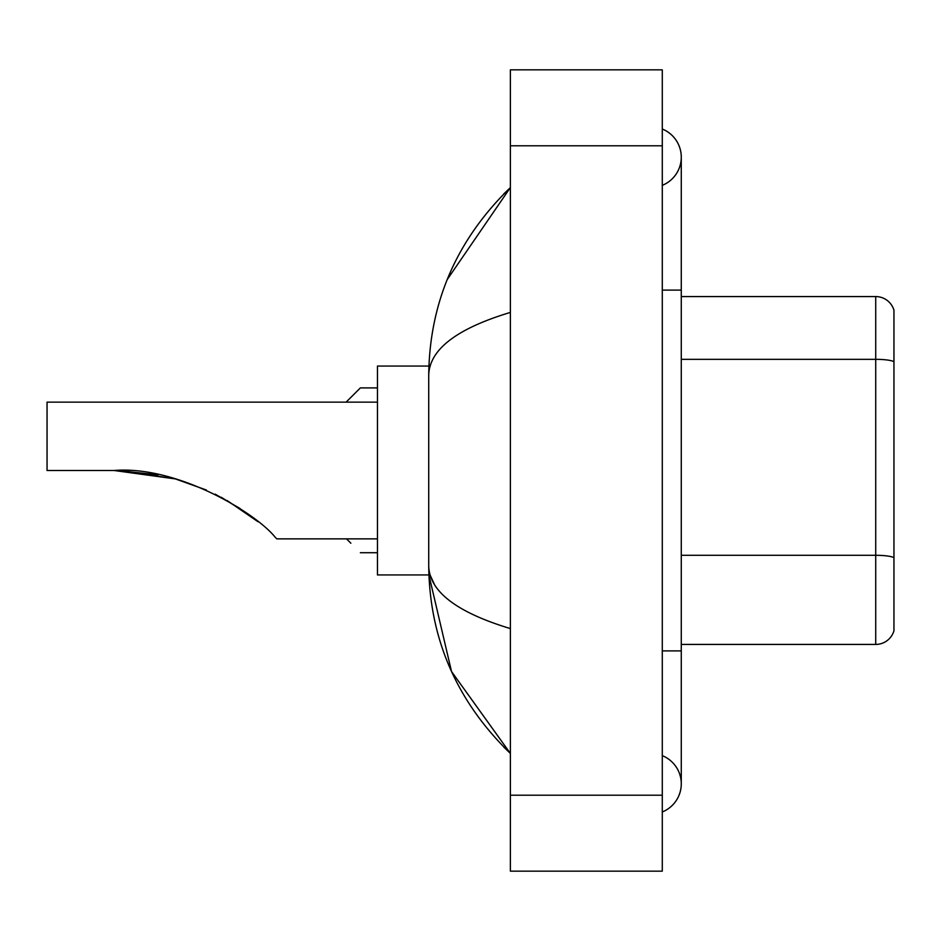 <?xml version="1.0" encoding="UTF-8"?>
<svg xmlns="http://www.w3.org/2000/svg" width="941" height="941" viewBox="0 0 941 941"><rect width="100%" height="100%" fill="white"/><g stroke="black" fill="none" stroke-linecap="round" stroke-linejoin="round"><path stroke-width="1.41" d="M662.288 650.89L681.272 650.89L681.272 157.182A30.383 30.383 0 0 1 662.288 185.353A30.383 30.383 0 0 0 662.288 129.023A30.383 30.383 0 0 1 681.272 157.182A30.383 30.383 0 0 0 662.288 129.023A30.383 30.383 0 0 1 681.272 157.182M662.288 811.977A30.383 30.383 0 0 0 662.288 755.647A30.383 30.383 0 0 1 662.288 811.977A30.383 30.383 0 0 0 681.272 783.818A30.383 30.383 0 0 1 662.288 811.977M510.375 312.412C456.667 328.609 429.449 349.523 428.72 375.177L428.72 565.823C429.331 591.383 456.55 612.309 510.375 628.588M510.375 871.166L662.288 871.166L662.288 69.834L510.375 69.834L510.375 871.166M428.72 375.177C429.543 302.155 456.75 239.614 510.375 187.565L447.21 279.583M428.884 366.061L377.459 366.061L377.459 574.939L428.884 574.939L451.527 671.521L510.375 753.435C456.75 701.374 429.531 638.845 428.72 565.823M434.424 584.432L430.072 574.939M893.95 310.236A18.985 18.985 0 0 0 875.718 296.568A18.985 18.985 0 0 1 893.95 310.236L893.95 630.764A18.985 18.985 0 0 1 875.718 644.432L681.272 644.432M893.95 361.697A18.985 3.293 180 0 0 875.718 359.333L875.718 296.568L681.272 296.568M893.95 361.967L893.95 557.672A18.985 3.293 180 0 0 875.718 555.296L875.718 359.333L681.272 359.333M122.789 470.665L175.379 478.91L206.397 490.038L175.379 478.91L122.789 470.665L175.379 478.91L206.397 490.038M215.16 494.154L239.967 508.434M377.459 402.136L47.05 402.136L47.05 470.5L114.073 470.5C176.567 465.325 255.14 512.304 275.195 537.24L276.819 538.864L377.459 538.864M117.296 470.524L158.053 474.782M221.229 497.271L246.342 512.833L258.069 521.773L227.193 500.565M175.379 478.91L114.073 470.5M346.5 538.864L350.875 543.228M346.123 402.136L360.368 387.904L346.123 402.136L360.368 387.904L346.123 402.136L360.368 387.904L377.459 387.904M350.875 397.396L360.368 387.904M662.288 290.11L681.272 290.11M510.375 795.204L662.288 795.204M510.375 145.796L662.288 145.796M875.718 644.432L875.718 555.296L681.272 555.296M681.272 650.89L681.272 783.818M510.375 187.565L503.764 193.94M510.375 753.435L503.764 747.06M360.368 552.72L377.459 552.72"/></g></svg>
